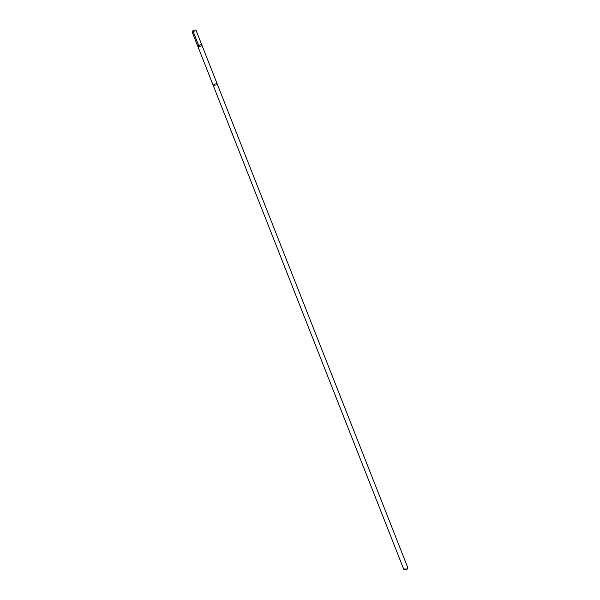 <?xml version="1.0" encoding="UTF-8"?>
<svg xmlns="http://www.w3.org/2000/svg" width="600" height="600" viewBox="0 0 600 600"><rect width="100%" height="100%" fill="white"/><g stroke="black" fill="none" stroke-linecap="round" stroke-linejoin="round"><path stroke-width="0.45" stroke-dasharray="3 2.25" d="M192.112 31.845L193.282 32.115C195.022 31.695 195.945 31.095 196.05 30.3M214.358 85.627C216.083 85.17 217.02 84.593 217.178 83.918L216.053 83.752C214.32 84.218 213.382 84.787 213.233 85.47L214.358 85.627M201.825 44.955C201.705 45.72 200.775 46.312 199.042 46.748L197.888 46.508M213.218 85.44L213.233 85.47C214.853 85.74 216.173 85.222 217.178 83.91L217.163 83.887M404.295 569.692L403.815 569.467C404.888 568.23 406.245 567.69 407.88 567.87L407.678 568.357M404.64 569.842L407.535 568.702M193.267 30.562L192.877 30.795"/><path stroke-width="0.9" d="M199.042 46.748L197.888 46.508C198.84 45.082 200.153 44.565 201.825 44.955C201.705 45.72 200.775 46.312 199.042 46.748M196.05 30.3L194.888 30.03C193.147 30.45 192.225 31.057 192.112 31.845L197.888 46.508C198.84 45.082 200.153 44.565 201.825 44.955L196.05 30.3M407.88 567.87L217.178 83.91L216.053 83.752C214.32 84.218 213.382 84.787 213.225 85.47L403.815 569.467M407.895 567.9L407.145 568.763C405.502 569.618 404.4 569.865 403.822 569.505M407.678 568.357L407.01 569.34L404.295 569.692M193.77 30.277L193.267 30.562M192.877 30.795L198.667 45.48M217.163 83.887L201.825 44.955M213.218 85.44L197.888 46.508"/></g></svg>
